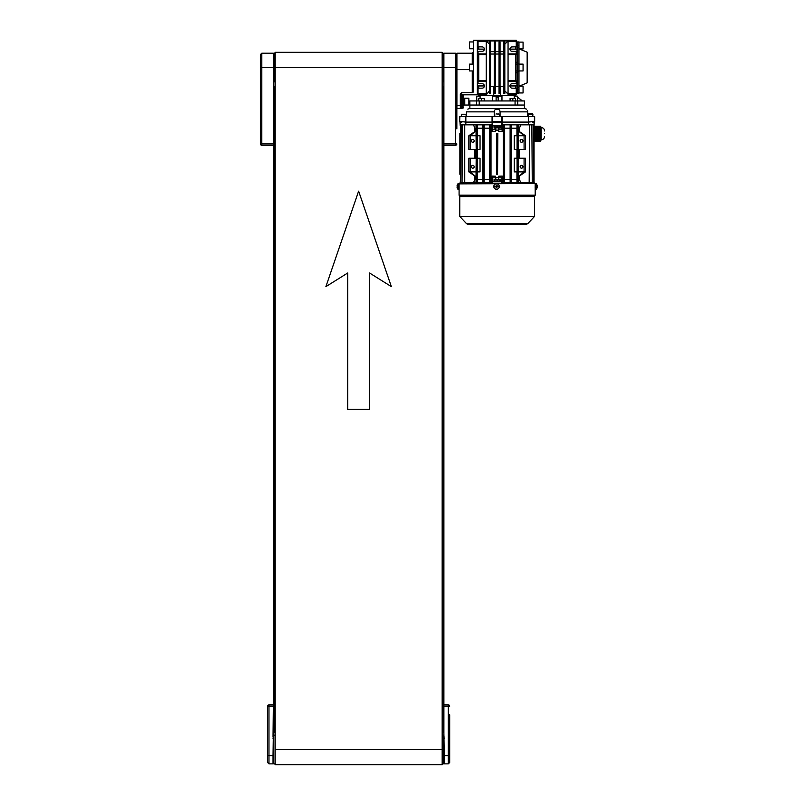 <?xml version="1.0" encoding="UTF-8"?>
<svg xmlns="http://www.w3.org/2000/svg" width="805" height="805" viewBox="0 0 805 805"><rect width="100%" height="100%" fill="white"/><g stroke="black" fill="none" stroke-linecap="round" stroke-linejoin="round"><path stroke-width="1.21" d="M260.418 54.569L261.786 53.211L273.378 53.211L273.378 145.282L261.786 145.282A1.369 1.369 0 0 1 260.418 143.914L260.418 55.766M261.786 53.211L261.766 143.914L273.378 143.914L273.378 704.868L273.378 145.282M261.786 145.282L261.766 143.914L260.418 143.914M462.784 108.192A0.513 0.513 0 0 0 463.298 107.689A0.513 0.513 0 0 0 462.784 107.176A0.513 0.513 0 0 0 462.271 107.689A0.513 0.513 0 0 0 462.784 108.192M462.784 95.393L462.271 95.03L462.784 94.668L463.298 95.03L462.784 95.393M468.852 105.042L463.398 105.032L463.398 98.23L464.757 98.23L463.398 98.23L463.398 105.032L464.757 105.032L464.757 98.22L468.852 98.22L464.757 98.22L464.757 105.042L468.852 105.042L468.852 98.22L468.852 105.042M462.171 105.042L461.688 98.22L462.171 105.042M462.372 94.809L461.688 94.809L461.688 108.454L460.329 108.454L460.329 95.815L461.245 94.869A1.369 1.358 180 0 1 461.688 94.799L461.245 94.869M462.382 103.654L462.271 99.699L462.382 103.654M463.298 95.03L463.298 96.711L462.271 96.711L462.271 99.699L463.298 99.699L463.298 96.711L463.298 103.915L462.271 103.915L462.271 107.689L462.784 105.556L463.298 107.689M518.973 42.122L523.069 42.122L523.069 48.944L518.973 48.803L527.154 52.184L527.154 82.875L518.973 86.256L523.069 86.115L523.069 92.937L518.973 92.937M518.973 64.118L523.069 64.118L523.069 70.941L518.973 70.941M517.605 87.332L518.973 87.332L518.973 93.108L517.605 93.108L517.605 41.951L518.973 41.951L518.973 47.736L517.605 47.736M517.605 93.108L516.931 93.108L516.931 41.951L517.605 41.951M460.41 93.611L461.688 92.605L461.688 108.454L456.908 108.454L456.908 53.211L472.253 53.211L473.622 51.842M473.622 48.773L469.526 48.773L469.526 41.951L473.622 41.951M473.622 70.941L469.526 70.941L469.526 64.118L473.622 64.118M461.688 92.605L472.253 92.605L473.622 91.911L473.622 40.25L477.365 40.25L477.365 94.809L463.187 94.809M274.062 77.079L273.378 77.079M274.062 57.98L273.378 57.98L273.378 67.529L260.418 67.529M442.176 53.211L443.203 53.211L443.203 81.848L442.176 81.848M275.089 81.848L274.062 81.848L274.062 53.211L275.089 53.211M443.887 77.079L443.203 77.079M456.838 55.766L456.838 79.293L456.838 54.569L456.838 67.529L455.499 67.529L455.479 53.211L443.887 53.211L443.887 145.282L443.887 143.914L455.499 143.914L455.499 67.529L443.887 67.529L443.887 57.98L443.203 57.98M456.838 120.73L456.838 103.332M518.973 87.332L518.973 71.112L517.605 71.112M518.973 71.112L518.973 63.947L517.605 63.947L518.973 63.947L518.973 47.736M460.319 94.175L460.319 108.454L456.908 108.454M456.838 67.529L456.838 128.911M456.838 99.931L456.838 79.293M455.479 145.282A1.369 1.369 0 0 0 456.838 143.914A1.369 1.369 0 0 1 455.479 145.282A1.369 1.369 0 0 0 456.838 143.914L455.499 143.914L455.479 145.282L443.887 145.282L443.887 704.868L443.887 143.914L443.887 733.415L444.219 755.643L448.315 755.643L448.315 706.237L443.887 706.237M456.838 54.569L455.479 53.211M460.329 108.454L460.329 95.815M443.887 732.49L442.176 732.49M443.887 86.286L443.203 86.286L443.203 732.49M273.036 737.098L273.378 704.868L268.95 704.868L273.378 704.868M268.95 763.865L273.036 763.865L273.036 755.643L268.95 755.643L268.95 763.865L267.582 762.496L267.582 706.237A1.369 1.369 0 0 1 268.95 704.868A1.369 1.369 0 0 0 267.582 706.237A1.369 1.369 0 0 1 268.95 704.868L268.95 706.237L273.378 706.237M273.378 733.415L273.036 755.643M267.582 755.332L268.95 755.643L268.95 706.237L267.582 706.237M443.545 760.453L444.219 760.453M443.545 738.628L444.219 738.628M275.089 735.217L273.72 735.217L273.72 763.865L275.089 763.865M442.176 763.865L443.545 763.865L443.545 735.217L442.176 735.217M273.036 760.453L273.72 760.453M273.036 738.628L273.72 738.628M444.219 737.098L443.887 736.535M449.683 714.76L449.683 755.332L448.315 755.643L448.315 763.865L444.219 763.865L444.219 755.643M448.315 704.868L443.887 704.868L448.315 704.868A1.369 1.369 0 0 1 449.683 706.237A1.369 1.369 0 0 0 448.315 704.868L448.315 706.237L449.683 706.237M449.683 755.332L449.683 762.496L448.315 763.865M449.683 749.546L449.683 722.256M443.887 736.142L443.887 733.415M480.082 98.462L480.082 96.177L476.691 96.177L476.791 100.947M515.904 96.177L515.904 95.493L478.391 95.493L478.391 96.177M478.734 94.809L479.609 96.177M517.716 105.042L524.427 105.042L524.427 100.947L517.716 100.947L517.716 105.042M510.088 100.947L510.088 98.462L515.552 98.462L515.552 100.947L469.868 100.947L469.868 105.042L476.58 105.042L476.58 100.947M515.552 100.947L517.716 100.947M479.227 100.947L479.227 105.042L515.069 105.042L515.069 100.947M499.754 96.177L499.754 95.493L494.542 95.493L494.542 96.177M515.562 94.809L514.687 96.177M517.504 100.947L517.504 97.153L522.365 100.947M522.385 100.947L517.605 97.224L517.605 96.177L514.214 96.177L514.214 98.462M498.174 97.153L498.174 100.947L498.174 97.153L496.122 97.153L496.122 100.947L496.122 97.153M501.968 100.947L501.968 96.177L492.328 96.177L492.328 100.947M512.825 98.462L512.825 100.947M484.208 100.947L484.208 98.462L478.744 98.462L478.744 100.947M481.471 98.462L481.471 100.947M494.23 116.634L494.23 111.865C494.33 110.054 495.296 109.138 497.148 109.138C498.989 109.138 499.965 110.044 500.066 111.865L500.066 116.634M469.868 108.454L524.427 108.454L524.427 105.042L469.868 105.042L469.868 108.454L467.826 109.138M494.23 111.865L466.598 111.865C467.947 108.222 467.947 108.222 466.598 111.865C467.947 108.222 467.947 108.222 466.598 111.865L466.598 116.634M500.066 111.865L527.698 111.865C526.349 108.222 526.349 108.222 527.698 111.865L527.698 116.634M527.517 110.718L527.647 111.271M528.452 116.634L528.452 122.088L534.661 121.414L534.661 116.634L459.635 116.634L459.635 121.414L459.897 116.634M534.399 121.414L534.399 116.634M459.897 121.414L465.843 122.088L465.843 116.634M492.71 116.634L492.489 122.088L465.843 122.088L492.066 122.088L492.066 116.634M492.71 121.414L501.585 121.414L501.585 116.634M501.585 121.414L502.229 122.088L502.229 116.634M502.229 122.088L528.452 122.088L502.229 122.088M534.057 122.088L534.057 125.842L534.319 122.088L532.306 122.088L532.608 121.414M461.688 121.414L461.99 122.088L459.977 122.088L460.249 125.842L460.249 122.088M535.204 189.185L536.382 189.266L536.382 183.812L535.204 183.892M537.096 186.237L537.277 186.036A4.428 4.428 90 0 0 537.096 185.17L537.096 185.17A4.428 4.428 -90 0 1 537.277 186.036L537.277 186.841M535.204 187.907L535.194 184.838L535.164 187.907M535.204 189.266L535.204 183.812M537.096 187.907A4.428 4.428 90 0 0 537.277 187.042A4.428 4.428 -90 0 1 537.096 187.907L536.382 189.266M457.914 183.812L457.914 189.266L459.092 189.266L459.092 183.812L457.914 183.812L457.2 185.17A4.428 4.428 90 0 0 457.019 186.036L457.019 186.036A4.428 4.428 -90 0 1 457.2 185.17L457.2 185.17M459.092 185.18L459.092 187.907M457.2 187.907A4.428 4.428 -90 0 1 457.019 187.042A4.428 4.428 90 0 0 457.2 187.907L457.914 189.266M532.95 116.634L532.608 113.908L528.523 113.908L528.181 116.634M499.533 127.874L494.763 127.874M494.763 127.663L494.763 126.204L497.148 126.204L497.148 127.663L494.763 127.663M499.533 125.993L494.763 125.993M497.148 126.204L499.533 126.204L499.533 127.663L497.148 127.663M497.148 113.908C494.723 113.908 494.723 113.908 497.148 113.908C499.573 113.908 499.573 113.908 497.148 113.908M499.533 116.634L499.533 114.25L496.122 113.908M498.516 130.138L495.779 130.138L498.516 130.138L498.516 128.025M498.174 113.908L499.533 114.25M492.489 122.088L492.71 125.842L501.585 125.842L501.807 122.088M492.71 122.088L501.585 122.088M472.766 168.175A1.409 1.409 0 0 1 471.358 166.766A1.409 1.409 0 0 1 472.766 165.357A1.409 1.409 0 0 1 474.175 166.766A1.409 1.409 0 0 1 472.766 168.175M472.766 142.254A1.409 1.409 0 0 1 471.358 140.845A1.409 1.409 0 0 1 472.766 139.436A1.409 1.409 0 0 1 474.175 140.845A1.409 1.409 0 0 1 472.766 142.254M521.529 139.436A1.409 1.409 0 0 0 520.121 140.845A1.409 1.409 0 0 0 521.529 142.254A1.409 1.409 0 0 0 522.938 140.845A1.409 1.409 0 0 0 521.529 139.436M521.529 165.357A1.409 1.409 0 0 0 520.121 166.766A1.409 1.409 0 0 0 521.529 168.175A1.409 1.409 0 0 0 522.938 166.766A1.409 1.409 0 0 0 521.529 165.357M502.159 122.088L502.26 131.507L501.585 125.842M492.71 125.842L492.036 131.507L492.137 122.088M489.692 124.815L489.641 128.226L484.187 128.226L484.147 124.815L490.738 124.815L490.738 182.785L464.737 182.785L464.737 124.815L476.278 124.815L476.278 182.785M492.036 128.226L491.01 128.226L490.959 124.815L492.137 124.815M465.833 122.088L465.833 124.815M482.869 182.785L482.829 128.226L477.365 128.226L477.325 124.815L483.101 124.815L483.101 182.785M534.057 125.842L534.057 183.47M528.462 124.815L528.462 122.088M502.159 124.815L529.559 124.815L529.167 182.785L504.373 182.785L504.373 124.815M534.319 183.47L534.057 181.769M460.249 183.47L460.249 181.769L459.977 183.47M465.833 182.785L465.833 183.47M492.137 183.47L492.137 182.785L490.738 182.785M492.137 182.785L492.036 176.104L492.71 183.47M501.585 183.47L501.585 181.769L492.71 181.769M501.585 181.769L502.26 176.104L502.159 183.47M502.26 179.384L503.286 179.384L503.336 182.785L502.159 182.785M528.462 183.47L528.462 182.785M501.636 129.796L498.687 129.796L498.687 128.096L500.247 128.096L500.247 125.842M502.26 131.507L498.687 131.396L498.687 129.796M492.66 129.796L495.618 129.796L495.618 131.396L492.036 131.507M491.01 128.226L491.01 179.384L492.036 179.384M492.036 176.104L495.618 176.215L495.618 179.515L494.049 179.515L494.049 181.769M498.516 179.515L498.687 176.215L502.26 176.104M503.286 179.384L503.286 128.226L502.26 128.226M495.779 128.096L495.618 129.796M497.832 133.348L497.56 174.262L497.832 133.348M496.735 133.348L496.735 174.262L496.464 133.348L497.56 133.348M503.286 128.226L503.336 124.815M494.049 125.842L494.049 128.096L495.618 128.096M484.147 124.815L483.101 124.815M482.829 128.226L482.869 124.815M477.325 124.815L476.278 124.815M473.471 124.815L474.9 128.226L476.007 128.226L476.047 124.815M462.442 124.815L464.737 124.815L464.737 182.785L462.03 182.785L462.442 124.815M460.893 124.815L462.03 124.815L462.03 182.785L460.48 182.785L460.893 124.815M533.403 124.815L529.559 124.815L529.559 182.785L532.266 182.785L531.853 124.815L532.266 182.785L533.816 182.785L533.403 124.815M518.249 124.815L518.289 128.226L519.396 128.226L520.825 124.815M511.427 124.815L511.467 128.226L516.931 128.226L516.971 124.815M504.604 124.815L504.655 128.226L510.108 128.226L510.149 124.815M476.047 182.785L476.007 179.384L474.9 179.384L473.471 182.785M482.829 179.384L477.365 179.384L477.325 182.785M489.692 182.785L489.641 179.384L484.187 179.384L484.147 182.785M491.01 179.384L490.959 182.785M492.66 177.814L495.618 177.814M501.636 177.814L498.687 177.814M500.247 181.769L500.247 179.515L498.687 179.515M503.336 182.785L504.373 182.785M510.149 182.785L510.108 179.384L504.655 179.384L504.604 182.785M516.971 182.785L516.931 179.384L511.467 179.384L511.427 182.785M520.825 182.785L519.396 179.384L518.289 179.384L518.249 182.785M503.558 124.815L503.558 182.785M496.735 174.262L497.56 174.262M489.641 128.226L489.641 179.384M489.923 182.785L489.923 124.815M484.187 128.226L484.187 179.384M483.916 182.785L483.916 124.815M477.365 149.368L477.365 158.243M477.214 135.733L477.214 149.368L480.042 149.368L480.042 135.733L477.214 135.733M477.365 128.226L477.365 135.733M477.365 171.878L477.365 179.384M477.214 158.243L477.214 171.878L480.042 171.878L480.042 158.243L477.214 158.243M476.007 179.384L476.178 158.243L470.211 158.243L470.211 171.878L476.178 171.878M470.211 149.368L468.842 149.368L468.842 135.733L475.363 131.235L470.211 135.733L470.211 149.368L476.178 149.368L476.007 128.226M476.007 158.243L476.007 149.368M475.503 131.235L476.007 131.577M474.9 128.226L474.9 131.547L475.363 131.235M474.9 179.384L474.9 176.064L476.007 176.033M474.9 158.243L474.9 149.368M460.48 133.348L459.856 133.348L459.856 174.262L460.48 174.262M519.396 179.384L519.396 176.064L518.289 176.033L518.118 158.243L524.085 158.243L524.085 171.878L518.118 171.878M518.863 131.265L524.085 135.733L524.085 149.368L518.118 149.368L518.118 135.733L524.085 135.733L518.792 131.235L519.396 131.577L519.396 128.226M519.396 158.243L519.396 149.368M518.289 128.226L518.289 131.577L518.792 131.235M518.289 179.384L518.289 176.033M518.289 158.243L518.289 149.368M518.118 135.733L518.289 131.577M517.082 135.733L517.082 149.368L514.254 149.368L514.254 135.733L517.082 135.733M516.931 149.368L516.931 158.243M517.082 158.243L517.082 171.878L514.254 171.878L514.254 158.243L517.082 158.243M516.931 171.878L516.931 179.384M516.931 128.226L516.931 135.733M511.467 128.226L511.467 179.384M511.195 124.815L511.195 182.785M510.38 124.815L510.38 182.785M510.108 128.226L510.108 179.384M504.655 128.226L504.655 179.384M475.363 176.376L468.842 171.878L470.211 171.878L475.503 176.376M475.433 131.265L470.211 135.733L476.178 135.733M475.252 176.305L468.842 171.878L468.842 158.243L470.211 158.243M519.044 176.305L525.454 171.878L525.454 158.243L524.085 158.243M518.792 176.376L524.085 171.878L525.454 171.878L518.933 176.376M518.933 131.235L525.454 135.733L525.454 149.368L524.085 149.368M470.211 171.878L475.433 176.345M470.211 135.733L468.842 135.733L475.252 131.306M524.085 171.878L518.863 176.345M524.085 135.733L525.454 135.733L519.044 131.306M534.52 216.424L527.728 223.699L466.568 223.699L459.776 216.424L534.52 216.424L534.52 196.561L459.776 196.561L459.092 195.192L459.092 189.185M534.52 196.561L535.204 195.192L459.092 195.192M535.194 188.249L535.204 195.192M459.092 183.892L535.204 183.47L535.194 184.838M498.869 185.15L499.583 186.539L498.869 187.937L499.583 186.539L498.869 185.15M495.779 177.472L498.516 177.472L495.779 177.472L495.779 179.585M534.44 141.066L540.467 141.066L541.171 139.829L541.171 127.552L540.467 126.315L533.816 126.315M533.816 133.278L541.141 133.278L540.547 140.966L534.44 140.966M544.583 133.69C544.583 136.92 544.583 136.92 544.583 133.69C544.583 136.92 544.583 136.92 544.583 133.69C544.583 130.169 544.583 130.169 544.583 133.69C544.583 130.169 544.583 130.169 544.583 133.69M540.708 129.746L540.88 130.823L533.816 130.823M540.628 129.645L533.816 129.645M533.816 130.551L540.628 130.551M533.816 129.504L540.88 129.746M540.859 129.474L533.816 129.374M533.816 131.094L540.99 131.366L533.816 131.366M533.816 129.233L540.99 129.474M540.96 129.192L533.816 129.102M533.816 131.638L541.061 131.909L533.816 131.909M533.816 128.961L541.061 129.192M541.03 128.921L533.816 128.82M533.816 132.181L541.081 132.181M533.816 128.689L541.111 128.921M541.091 132.181L533.816 132.463M541.071 128.649L533.816 128.548M533.816 132.734L541.131 133.006M533.816 128.418L541.131 128.79M533.816 128.146L541.141 128.347L533.816 128.277M541.141 133.006L533.816 133.006M541.101 128.106L533.816 128.005M541.051 133.55L534.44 133.55M534.44 133.821L541.051 133.821M533.816 127.874L541.141 128.086M533.816 127.593L541.141 127.965L533.816 127.733M541.051 134.093L534.44 134.093M534.44 134.365L541.04 134.365M541.051 127.562L533.816 127.462M541.03 134.636L534.44 134.636M534.44 134.918L541.01 134.918M533.816 127.321L541.091 127.562M533.816 127.049L541.061 127.421L533.816 127.19M540.98 135.19L534.44 135.19M534.44 135.461L540.95 135.461M540.849 126.918L533.816 126.918M540.9 135.733L534.44 135.733M534.44 136.005L540.849 136.005M533.816 126.777L540.94 127.019M533.816 126.506L540.88 126.878L533.816 126.647M540.789 136.276L534.44 136.276M534.44 136.548L540.719 136.548M533.816 126.405L540.809 126.737M540.628 136.82L534.44 136.82M534.44 137.725L540.628 137.725M540.719 137.866L534.44 137.866M534.44 137.997L540.789 137.997M540.849 138.138L534.44 138.138M534.44 138.269L540.9 138.269M540.95 138.41L534.44 138.41M534.44 138.551L540.98 138.551M541.01 138.681L534.44 138.681M534.44 138.822L541.03 138.822M541.04 138.953L534.44 138.953M534.44 139.094L541.051 139.094M541.051 139.225L534.44 139.225M534.44 139.366L541.051 139.366M541.051 139.496L534.44 139.496M534.44 139.637L541.04 139.637M541.03 139.778L534.44 139.778M534.44 139.909L541.01 139.909M540.98 140.05L534.44 140.05M534.44 140.181L540.95 140.181M540.9 140.322L534.44 140.322M534.44 140.452L540.849 140.452M540.789 140.593L534.44 140.593M534.44 140.724L540.719 140.724M540.628 140.865L534.44 140.865M461.346 114.25L466.115 114.25L461.346 114.25L461.346 116.634M466.115 116.634L466.115 114.25M493.787 186.539A2.727 2.727 -90 0 1 496.524 183.812A2.727 2.727 -90 0 1 499.251 186.539A2.727 2.727 -90 0 1 496.524 189.266A2.727 2.727 -90 0 1 493.787 186.539L496.011 186.841L496.222 187.907L497.893 186.237L496.222 185.17L496.222 186.036L495.145 186.539M496.524 183.812L496.514 183.812A2.727 2.727 -90 0 0 493.787 186.539A2.727 2.727 -90 0 0 496.514 189.266L496.514 189.266M497.027 186.237L496.222 185.895M497.168 186.237L496.222 187.183M495.87 186.841L495.87 186.237M496.816 185.17L496.816 185.895M496.816 187.183L496.816 187.907M494.763 179.736L499.533 179.736M497.148 181.407L494.763 181.407L494.763 179.948L499.533 179.948L499.533 181.407L497.148 181.407L497.148 179.948M486.24 94.125L486.24 41.619L478.049 41.619L478.049 46.831L482.145 46.901A2.214 2.214 0 0 1 484.358 49.115A2.214 2.214 0 0 1 482.145 51.329L478.049 51.399L478.049 53.895L478.734 54.569L478.734 80.49L478.049 81.174L478.049 83.66L482.145 83.73A2.214 2.214 0 0 1 484.358 85.944A2.214 2.214 0 0 1 482.145 88.158L478.049 88.228L478.049 94.809L486.24 94.809L489.48 90.885M482.849 94.809L482.849 95.493M515.562 70.941L516.931 70.941L516.931 64.118L515.562 64.118M489.48 44.174L486.24 40.934L486.24 40.25L487.699 40.25L487.699 40.934M487.699 40.25L506.597 40.25L506.597 40.934M506.597 40.25L516.246 40.25L516.246 46.831L512.151 46.901A2.214 2.214 0 0 0 509.937 49.115A2.214 2.214 0 0 0 512.151 51.329L516.246 51.399L516.246 53.895L515.562 54.569L515.562 80.49L516.246 81.174L516.246 83.66L512.151 83.73A2.214 2.214 0 0 0 509.937 85.944A2.214 2.214 0 0 0 512.151 88.158L516.246 88.228L516.246 94.809L508.056 94.809L508.056 81.174L516.246 81.174M516.246 93.108L516.931 93.108L516.246 92.877M516.246 42.182L516.931 42.182L516.246 41.951M478.049 41.619L478.049 40.25L486.24 40.25M486.24 53.895L478.049 53.895M486.24 93.45L478.049 93.45M486.24 81.174L478.049 81.174M508.056 93.45L516.246 93.45M508.056 81.174L508.056 41.619L516.246 41.619M508.056 53.895L516.246 53.895M490.497 51.661L494.25 51.661L490.497 51.651M490.497 54.026L494.25 54.026M500.046 54.026L503.799 54.026M495.276 54.026L499.02 54.026M495.276 51.651L499.02 51.651L495.276 51.661M500.046 51.651L503.799 51.651L500.046 51.661M486.24 41.619L486.24 40.934L508.056 40.934L504.826 44.174M504.826 90.885L508.056 94.125M484.358 85.883L477.365 85.883M477.365 72.812L478.734 72.812M478.734 62.247L477.365 62.247M477.365 49.175L484.358 49.175M484.358 85.944L478.734 85.944L478.734 88.218M515.562 62.247L516.931 62.247M509.937 49.175L516.931 49.175M516.931 72.812L515.562 72.812M509.937 85.883L516.931 85.883M486.24 54.569L478.734 54.569M486.24 80.49L478.734 80.49M508.056 80.49L515.562 80.49M508.056 54.569L515.562 54.569M508.056 41.619L508.056 40.25M477.365 42.182L478.049 42.182M509.937 85.944L515.562 85.944L515.562 88.218M509.937 49.115L515.562 49.115L515.562 46.841M484.358 49.115L478.734 49.115L478.734 46.841M477.365 64.118L478.734 64.118M477.365 70.941L478.734 70.941M477.365 92.877L478.049 92.877M511.447 94.809L511.447 95.493M490.497 42.011L489.48 42.011L489.48 93.45L490.497 93.45L490.497 42.011M490.497 44.134L489.48 44.134M490.497 91.327L489.48 91.327M503.799 42.011L504.826 42.011L504.826 93.45L503.799 93.45L503.799 42.011M503.799 91.327L504.826 91.327M503.799 44.134L504.826 44.134M500.046 42.011L499.02 42.011L499.02 93.45L500.046 93.45L500.046 42.011M500.046 44.134L499.02 44.134M500.046 91.327L499.02 91.327M494.25 42.011L495.276 42.011L495.276 93.45L494.25 93.45L494.25 42.011M494.25 91.327L495.276 91.327M494.25 44.134L495.276 44.134M275.089 732.49L273.378 732.49M275.089 86.286L273.378 86.286M442.176 764.75L275.089 764.75L275.089 52.325L442.176 52.325L442.176 764.75M443.203 86.286L442.176 86.286M274.062 86.286L274.062 732.49M347.72 409.393L369.545 409.393L369.545 272.986L391.371 286.63L358.627 191.147L325.894 286.63L347.72 272.986L347.72 409.393M518.973 45.533L517.605 45.533M472.253 64.118L472.253 53.211M469.526 69.633L456.908 69.633M460.319 105.546L456.908 105.546M472.253 92.605L472.253 70.941M518.973 89.526L517.605 89.526M536.382 186.539L537.106 186.539M457.2 186.539L457.924 186.539M532.95 114.25L528.181 114.25M477.093 182.785L477.093 124.815M518.018 124.815L518.018 182.785M517.202 124.815L517.202 182.785M533.816 129.746L540.547 129.746M533.816 130.34L540.547 130.34M534.44 137.031L540.547 137.031M534.44 137.625L540.547 137.625M497.893 186.539L499.251 186.539M442.176 749.546L275.089 749.546M442.176 67.529L275.089 67.529M462.271 95.03L462.271 96.711M463.298 99.699L463.298 105.797M526.47 109.138L524.427 108.454M536.382 183.812L537.096 185.17M495.779 130.138L495.779 128.025M494.763 116.634L494.763 114.25M460.48 124.815L460.48 182.785M533.816 124.815L533.816 182.785M466.568 223.699L468.158 224.394L526.138 224.394L527.728 223.699M459.776 216.424L459.776 196.561M524.548 223.71L526.138 224.394M498.516 177.472L498.516 179.585M541.171 139.829C543.234 139.617 544.371 138.48 544.583 136.417M541.171 127.552C543.234 127.754 544.371 128.891 544.583 130.953M500.559 86.628L500.559 95.493M490.497 86.628L494.25 86.628M495.276 86.628L499.02 86.628M500.046 86.628L503.799 86.628M477.365 41.951L478.049 41.951M477.365 93.108L478.049 93.108M493.737 86.628L493.737 95.493"/></g></svg>
